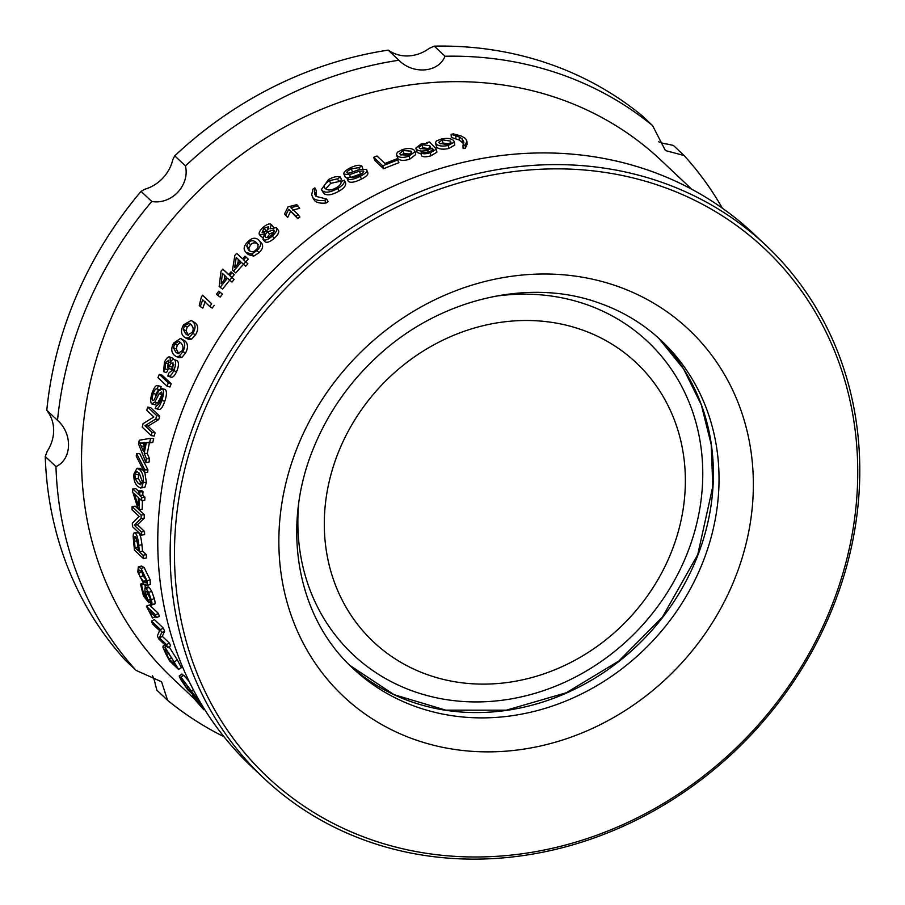 <?xml version="1.0" encoding="UTF-8"?>
<svg xmlns="http://www.w3.org/2000/svg" width="905" height="905" viewBox="0 0 905 905"><rect width="100%" height="100%" fill="white"/><g stroke="black" fill="none" stroke-linecap="round" stroke-linejoin="round"><path stroke-width="1.36" d="M465.453 138.454L466.89 141.203L465.181 145.038L462.953 145.422L463.903 142.232L462.229 138.974L459.186 136.927L451.12 134.268L453.36 133.883L461.301 136.022L465.453 138.454M466.89 141.203L467.014 144.381L465.34 148.182L465.181 145.038M463.677 143.872L459.333 140.071L451.301 137.413L451.12 134.268M465.34 148.182A356.004 315.811 133.3 0 0 463.122 148.567L462.953 145.422M419.705 148.386L419.026 147.311L422.273 144.743L429.762 145.682L430.497 146.848L427.171 149.314L419.705 148.386M430.192 148.759L422.759 147.809L420.35 148.906M430.384 152.764C425.757 154.065 422.646 154.099 421.051 152.843L429.468 151.904L433.212 149.483L432.013 148.092L427.794 150.253C422.454 151.52 418.721 151.237 416.594 149.393L415.825 148.103L421.13 143.94L427.398 143.409L426.606 142.662L429.49 141.927L436.448 149.155L430.384 152.764L430.871 155.83C426.289 157.119 423.201 157.142 421.606 155.886L421.051 152.843M436.448 149.155L436.866 152.244L430.871 155.83M426.708 143.341L426.606 142.662M421.266 154.008L417.148 152.447L415.825 148.103M432.386 150.773L432.013 148.092M248.536 250.052L246.692 245.956L248.626 242.755C250.764 240.153 253.287 240.051 256.206 242.427C258.706 245.176 258.649 247.597 256.047 249.69C253.943 252.291 251.443 252.405 248.536 250.052L248.355 249.871M258.253 244.599C255.334 242.212 252.823 242.314 250.708 244.882L248.796 248.061L249.542 250.889M260.697 242.246C263.751 245.108 263.197 248.581 259.034 252.676L253.807 256.138L248.287 254.588L246.149 252.506C243.049 249.588 243.592 246.036 247.744 241.861C251.816 237.744 255.459 237.144 258.683 240.051C261.726 242.913 261.149 246.42 256.952 250.538L251.692 254.045L246.058 252.416L248.106 254.407M258.683 240.051L261.138 242.676M226.499 277.19A359.364 318.798 133.3 0 0 221.171 283.797L222.426 273.355L226.499 277.19M224.723 275.516L224.18 280.03M231.804 277.631L229.678 280.188L227.517 278.152L220.175 287.326L219.157 286.376L221.035 271.217L222.777 269.124L228.626 274.634L230.99 271.839L231.997 272.801L229.644 275.595L234.112 279.509A356.004 315.811 133.3 0 0 232.008 282.043L229.678 280.188A356.004 315.811 133.3 0 0 222.585 289.102L220.175 287.326M230.99 271.839L234.293 274.701A356.004 315.811 133.3 0 0 231.963 277.473L234.112 279.509M231.963 277.473L229.644 275.595M234.293 274.701L231.997 272.801M222.777 269.124L228.773 274.464M220.039 292.36L217.766 295.381L216.51 294.193L218.784 291.172L222.46 294.102A356.004 315.811 133.3 0 0 220.209 297.089L217.766 295.381M218.784 291.172L222.46 294.102M202.607 295.234L211.668 303.775L209.768 306.49L202.709 299.838L200.299 306.58L199.224 305.562L201.374 296.987L202.607 295.234L211.668 303.775M205.231 301.444L202.856 308.13L200.299 306.58M214.168 305.404A356.004 315.811 133.3 0 0 212.279 308.096L209.768 306.49M175.796 352.192L173.5 347.803L174.495 343.968L178.817 341.332L180.683 342.678C183.251 345.472 183.658 348.21 181.905 350.891L177.753 353.572L175.796 352.192L179.043 353.742M180.287 342.316L177.267 345.144L176.294 348.957L178.59 353.335M179.133 356.31L176.203 356.525L174.292 355.235C171.203 352.328 170.966 348.267 173.602 343.063L180.548 338.425L182.29 339.68C185.333 342.554 185.502 346.57 182.81 351.751L179.133 356.31L181.939 357.452L179.032 357.645L176.203 356.525M180.548 338.425L185.027 340.936C188.07 343.81 188.251 347.803 185.582 352.939L181.939 357.452M173.206 363.018C172.018 362.192 170.706 363.222 169.28 366.129L168.466 368.358L167.64 367.125L168.613 360.258L165.389 362.916L165.072 368.867L163.59 371.695L164.461 362.113C166.633 357.792 168.5 356.163 170.061 357.204L170.332 362.272C171.984 359.59 173.432 358.776 174.676 359.839C176.203 361.83 175.875 365.439 173.715 370.688C171.622 375.134 169.642 376.933 167.787 376.073L168.93 372.928L172.81 369.806L172.798 362.758M171.079 377.193L167.787 376.073M177.493 360.925L174.099 359.466L177.493 360.925C179.02 362.905 178.715 366.502 176.577 371.695C174.495 376.107 172.527 377.871 170.683 377.012M172.889 358.278L169.631 356.932L172.889 358.278L173.466 359.387M169.111 362.351L168.251 363.923L167.957 369.84L166.486 372.634L163.59 371.695M167.957 369.84L165.072 368.867M173.851 364.5L171.339 369.342L168.466 368.358M168.307 382.86L166.995 386.13L157.968 377.623L159.291 374.342L168.307 382.86L171.215 383.754A356.004 315.811 133.3 0 0 169.914 387.001L166.995 386.13M159.291 374.342L162.199 375.236L171.215 383.754M157.006 405.361L156.113 405.157C157.538 406.04 159.076 404.218 160.705 399.705C162.063 395.576 162.289 393.019 161.407 392.046L159.065 393.777L154.823 402.159L151.701 403.89C150.219 402.114 150.366 398.37 152.176 392.668C154.348 386.842 156.373 384.557 158.273 385.813L157.187 389.048C155.92 388.234 154.619 389.727 153.273 393.528C151.995 397.544 151.791 399.908 152.662 400.598L153.793 400.383L158.703 390.937L162.481 388.777C163.986 390.655 163.76 394.58 161.825 400.553C159.427 407.307 157.221 409.92 155.185 408.404L156.565 405.338M158.975 409.433L155.185 408.404M165.423 389.591L161.893 388.426L165.423 389.591C166.927 391.469 166.712 395.372 164.789 401.277C162.425 407.974 160.219 410.553 158.194 409.026M159.608 389.682L156.825 388.89M161.214 386.616L157.674 385.496L161.214 386.616L160.14 389.829C158.884 389.003 157.583 390.485 156.248 394.252L155.287 397.748M155.287 404.852L151.701 403.89M162.018 394.535L157.809 402.838L154.823 402.159M157.809 402.838L154.698 404.524M161.916 394.512L159.065 393.777M152.04 432.398L151.237 435.633L142.221 427.115L143.081 423.664L153.816 416.979L146.734 410.293L147.685 407.092L156.712 415.599L155.683 419.038L144.958 425.723L152.04 432.398L155.094 432.828A356.004 315.811 133.3 0 0 154.303 436.029L151.237 435.633M147.685 407.092L150.705 407.68L159.721 416.187A356.004 315.811 133.3 0 0 158.714 419.592L148.013 426.153L155.094 432.828M148.013 426.153L144.958 425.723M158.714 419.592L155.683 419.038M159.721 416.187L156.712 415.599M138.114 483.259L135.218 478.756L134.924 474.684L136.666 471.482L139.212 473.01L142.311 481.607L140.66 484.786L138.114 483.259L141.825 483.677M138.623 472.478L138.363 478.688L141.259 483.18M141.723 487.433L140.569 487.987L137.832 486.517C134.721 483.609 133.454 479.367 134.019 473.779L137.006 468.281L139.619 469.752C142.651 472.636 143.861 476.867 143.228 482.467L141.723 487.433L144.868 487.343L140.569 487.987M144.811 472.365L146.372 482.422L144.868 487.343M137.006 468.281L140.128 468.315L143.567 470.634M137.956 547.129L135.105 547.774A359.364 318.798 -46.7 0 1 134.472 541.348L134.291 538.317L135.569 536.823L137.684 544.335A359.364 318.798 133.3 0 0 138.329 550.817L135.105 547.774M134.924 536.529L135.569 536.823M143.069 555.285L143.442 558.6L134.426 550.093L133.193 536.869C133.148 533.362 133.85 532.185 135.298 533.339C136.915 534.516 138.069 538.52 138.759 545.376L139.404 551.824L143.069 555.285L146.214 554.561A356.004 315.811 133.3 0 0 146.587 557.853L143.442 558.6M138.465 532.774L134.291 532.887L138.465 532.774C140.071 533.95 141.225 537.932 141.904 544.72A356.004 315.811 133.3 0 0 142.549 551.111L146.214 554.561M142.549 551.111L139.404 551.824M171.758 657.494L169.133 659.123A359.364 318.798 -46.7 0 1 166.758 654.587L164.823 649.179L166.384 650.175L173.624 661.023A359.364 318.798 133.3 0 0 176.023 665.628L169.133 659.123M162.945 647.188L164.993 647.188L178.624 669.462L169.608 660.955L165.683 653.557L162.945 647.188L163.07 646.068L165.954 644.439M169.031 646.736L177.369 659.983A356.004 315.811 133.3 0 0 181.441 667.675L178.624 669.462M208.908 716.07L207.709 714.249M203.749 708.027L198.546 701.816L203.783 709.735L195.921 700.787C192.516 696.364 191.577 694.814 193.104 696.115L201.747 707.291L196.611 699.248L202.811 706.488M197.539 697.506L195.944 698.773L196.611 699.248L197.935 698.196M196.17 697.71L194.586 698.366M193.263 694.972L192.403 695.651L193.851 695.526M204.055 708.525L203.783 709.735M188.421 686.759L186.803 688.004A359.364 318.798 -46.7 0 1 183.93 683.795L181.848 680.526C180.717 678.592 181.011 678.388 182.731 679.927L190.785 690.232A359.364 318.798 133.3 0 0 193.693 694.497L186.803 688.004M182.708 679.904L181.848 680.526C180.717 678.592 181.011 678.388 182.731 679.927M179.337 676.906L181.011 677.132L196.6 698.117L187.584 689.61L180.604 679.282L179.213 675.945L181.95 674.033M197.494 697.427L196.6 698.117M182.075 674.983L183.76 675.243L189.19 681.567M166.475 644.609L167.719 647.448L158.703 638.941L157.368 635.898L159.597 630.627L152.515 623.952L151.429 621.045L160.445 629.552L161.622 632.663L159.393 637.934L166.475 644.609L169.405 643.059A356.004 315.811 133.3 0 0 170.638 645.865L167.719 647.448M151.429 621.045L154.404 619.631L163.432 628.138A356.004 315.811 133.3 0 0 164.597 631.226L162.323 636.373L169.405 643.059M162.323 636.373L159.393 637.934M164.597 631.226L161.622 632.663M163.432 628.138L160.445 629.552M146.361 606.214L155.422 614.755L156.339 617.64L149.28 610.988L152.526 617.991L146.361 606.214L149.393 604.936L158.443 613.477L155.422 614.755M155.355 616.712L152.526 617.991M158.443 613.477A356.004 315.811 133.3 0 0 159.359 616.339L156.339 617.64M150.716 601.576L149.879 601.904L150.366 598.906L146.893 591.712C145.603 590.648 145.343 591.712 146.112 594.924L148.771 602.741L143.499 596.056L140.479 584.098L141.531 585.094L143.918 594.709L146.689 598.284L144.936 593.216L144.913 587.922L146.044 588.454L148.624 592.379L151.271 599.744C152.391 604.223 152.244 605.999 150.83 605.06L150.456 602.04M154.665 604.121L150.83 605.06M146.893 591.712L146.022 591.282M144.913 587.922L147.99 586.859L149.144 587.402L151.701 591.304L154.336 598.612C155.445 603.047 155.298 604.8 153.884 603.861M145.207 594.223L143.918 594.709M144.868 585.105A356.004 315.811 133.3 0 0 145.501 587.718M143.929 584.268L141.531 585.094M142.933 583.239L140.479 584.098M149.981 602.266L148.771 602.741M150.445 599.246L148.149 600.128M143.397 581.304L140.026 576.881L138.737 572.967L139.031 569.98L141.519 571.519L146.112 579.901L145.863 582.854L143.397 581.304L146.203 580.399M141.802 571.79L143.137 575.897L146.497 580.309M147.21 585.433L150.309 584.426L147.21 585.433L144.053 584.392L137.809 572.073L138.295 566.926L140.988 568.397L147.017 580.75L147.21 585.433M138.295 566.926L141.406 566.032L144.11 567.514L150.128 579.8L150.309 584.426M141.338 531.925L141.485 535.138L132.458 526.631L132.311 523.181L139.155 516.461L132.073 509.775L132.096 506.54L141.123 515.047L141.101 518.52L134.257 525.239L141.338 531.925L144.506 531.427A356.004 315.811 133.3 0 0 144.642 534.606L141.485 535.138M132.096 506.54L135.264 506.2L144.28 514.707A356.004 315.811 133.3 0 0 144.257 518.146L137.424 524.742L144.506 531.427M137.424 524.742L134.257 525.239M144.257 518.146L141.101 518.52M144.28 514.707L141.123 515.047M138.42 497.558A359.364 318.798 133.3 0 0 138.08 505.601L134.347 493.723L138.42 497.558M141.78 497.411L141.599 500.556L139.438 498.519L139.019 509.639L138.001 508.678L132.605 491.483L132.764 488.904L138.612 494.413L138.85 490.94L139.868 491.901L139.63 495.374L141.78 497.411L144.947 497.23A356.004 315.811 133.3 0 0 144.755 500.352L141.599 500.556M138.85 490.94L142.006 490.804L143.013 491.766A356.004 315.811 133.3 0 0 142.786 495.193L144.947 497.23M142.786 495.193L139.63 495.374M143.013 491.766L139.868 491.901M132.764 488.904L135.92 488.723L138.804 491.449M142.492 500.499A356.004 315.811 133.3 0 0 142.176 509.334L139.019 509.639M144.811 469.819L144.449 472.365L136.225 456.12L136.632 453.575L144.811 469.819L147.945 469.899A356.004 315.811 133.3 0 0 147.583 472.421L144.449 472.365M147.945 469.899L139.755 453.733L136.632 453.575M139.845 443.054L145.139 442.681A359.364 318.798 133.3 0 0 143.397 451.403L139.845 443.054L143.171 443.337L144.393 446.312L141.293 446.063M145.173 443.292L142.945 443.314M146.418 458.688L145.796 462.285L138.544 443.914L139.28 440.237L150.603 438.292L149.71 442.149L146.339 442.545L144.189 453.292L146.418 458.688L149.529 458.869A356.004 315.811 133.3 0 0 148.918 462.432L145.796 462.285M150.603 438.292L153.68 438.665A356.004 315.811 133.3 0 0 152.798 442.488L149.427 442.85A356.004 315.811 133.3 0 0 147.3 453.507L144.189 453.292M147.3 453.507L149.529 458.869M149.427 442.85L146.339 442.545M152.798 442.488L149.71 442.149M185.559 333.753L183.353 329.409L184.53 325.642L189.326 323.255L190.966 324.476C193.523 327.271 193.851 329.974 191.928 332.576L187.324 335.042L185.559 333.753L188.579 335.359M190.729 324.262L187.211 326.999L186.057 330.732L188.274 335.076M188.874 337.859L185.57 337.916L183.907 336.728C180.808 333.809 180.717 329.816 183.636 324.748L191.227 320.427L192.731 321.558C195.774 324.431 195.808 328.391 192.833 333.436L188.874 337.859L191.589 339.171L188.308 339.205L185.57 337.916M191.227 320.427L195.378 322.995C198.421 325.868 198.467 329.793 195.525 334.793L191.589 339.171M240.3 261.296A359.364 318.798 133.3 0 0 234.633 267.62L236.228 257.45L240.3 261.296M238.422 259.52L237.698 264.158M247.925 263.864L245.741 261.839L243.479 264.283L241.318 262.246L233.513 271.048L232.495 270.086L234.859 255.334L236.714 253.332L242.563 258.841L245.063 256.172L246.081 257.133L243.581 259.803L247.925 263.864A356.004 315.811 133.3 0 0 245.685 266.285L243.479 264.283M246.081 257.133L248.242 259.181A356.004 315.811 133.3 0 0 245.764 261.828L243.581 259.803M236.714 253.332L242.574 258.83M243.49 264.294A356.004 315.811 133.3 0 0 235.786 272.959L233.513 271.048M262.111 232.495L264 228.241L268.706 226.691L266.839 230.888L262.043 232.427M268.559 228.875L264.203 232.596M265.47 237.155C264.52 235.934 265.244 234.157 267.665 231.816L273.695 229.87C274.645 231.08 273.876 232.857 271.398 235.198C268.717 237.415 266.737 238.072 265.47 237.155L265.38 237.065M273.966 231.759L269.611 234.09L267.133 237.551M276.274 227.619L278.152 229.938C279.588 231.703 278.288 234.497 274.238 238.332C269.962 241.963 266.862 243.083 264.95 241.703L262.948 239.486L264.475 233.818L259.633 234.859C258.366 233.32 259.509 230.843 263.038 227.427C266.907 224.236 269.656 223.252 271.308 224.451L270.086 228.784L276.274 227.619C277.711 229.384 276.387 232.2 272.292 236.069C267.982 239.734 264.86 240.877 262.948 239.486L264.724 241.454M271.308 224.451L273.491 227.178M262.393 237.472L259.531 234.757L261.443 236.872M271.534 224.734L273.321 226.906M284.566 213.931L288.062 206.838L296.75 204.677L298.017 205.876L290.867 207.652L298.152 214.53L296.003 216.159L288.718 209.281L285.844 215.13L284.566 213.931L287.609 217.551L285.844 215.13M298.152 214.53L299.849 216.996A356.004 315.811 133.3 0 0 297.722 218.614L288.718 209.281M290.426 211.736L287.609 217.551M297.722 218.614L296.003 216.159M292.564 210.118L299.668 208.376L298.017 205.876M326.694 199.055L324.703 200.333C319.725 200.967 315.935 200.31 313.334 198.331L311.705 194.903L312.881 189.179L314.861 187.901L314.521 193.851L316.173 196.453L326.694 199.055L328.142 201.691A356.004 315.811 133.3 0 0 326.173 202.958L324.703 200.333M314.861 187.901L316.32 190.536L316.015 196.464M326.173 202.958C321.23 203.58 317.451 202.901 314.85 200.921L312.395 197.166M336.434 187.64C339.997 185.582 341.502 183.557 340.959 181.588L344.375 180.163C344.896 182.799 342.678 185.57 337.723 188.455C330.257 192.573 325.076 193.251 322.18 190.514L321.411 189.53L328.447 179.62C333.255 176.928 337.203 176.023 340.291 176.905L337.52 178.851L329.397 180.627C324.295 184.054 322.927 186.702 325.291 188.579C327.893 190.729 331.615 190.412 336.434 187.64M324.623 187.708L325.291 188.579M340.291 176.905L341.536 179.665L338.787 181.6L330.721 183.342L325.653 188.896M338.787 181.6L337.52 178.851M344.375 180.163L345.608 182.923C346.14 185.559 343.957 188.308 339.047 191.159C331.66 195.242 326.513 195.91 323.605 193.172L321.411 189.53M366.491 169.461C367.815 171.136 365.756 173.409 360.314 176.283C353.765 179.495 349.375 180.287 347.113 178.624L349.975 176.973C351.649 178.025 354.692 177.493 359.104 175.344C362.894 173.364 364.364 171.916 363.527 171L359.432 171.158L349.534 174.676L343.889 174.133L345.416 177.369L344.217 174.586C342.927 172.946 344.896 170.717 350.111 167.923C355.835 165.219 359.738 164.608 361.842 166.09L358.878 167.617L351.287 168.85C347.622 170.819 346.23 172.176 347.147 172.923L348.866 173.206L360.19 169.326L366.491 169.461L367.882 172.866M367.521 172.323C368.855 174.009 366.819 176.26 361.423 179.111C354.941 182.301 350.574 183.059 348.335 181.407L347.113 178.624M358.165 169.959L350.326 172.821M359.59 169.495L358.878 167.617M362.826 168.794L361.842 166.09M350.62 177.267L349.534 174.676M348.278 177.957L345.416 177.369M362.079 173.59L360.518 173.998L359.432 171.158M360.518 173.998L350.699 177.471M398.143 159.766L382.736 165.819L373.72 157.312L376.966 155.965L384.919 163.466L397.069 158.76L398.901 162.742A356.004 315.811 133.3 0 0 383.641 168.737L382.736 165.819M383.641 168.737L374.625 160.23L373.72 157.312M400.406 154.698L399.693 153.624L403.2 150.524L410.983 151.124L411.718 152.266L408.212 155.253L400.406 154.698M411.594 154.155L403.868 153.545L400.96 155.14M409.117 156.101C403.743 157.9 399.784 157.798 397.25 155.807L396.424 154.529L397.352 152.289L402.284 149.664C407.68 148.001 411.617 148.137 414.105 150.083L415.078 151.576L409.117 156.101L409.773 159.122C404.445 160.886 400.519 160.785 397.985 158.794L396.424 154.529M415.078 151.576L415.667 154.631L409.773 159.122M439.502 143.397L438.789 142.221L442.409 139.845L450.283 141.056L451.029 142.289L447.409 144.562L439.502 143.397M450.532 144.178L442.703 142.956L440.124 143.884M448.326 145.422C442.839 146.587 438.835 146.157 436.289 144.144L435.429 142.719L436.448 140.954L441.493 138.985C446.98 137.933 450.962 138.397 453.45 140.388L454.434 141.983L448.326 145.422L448.62 148.533C443.19 149.687 439.208 149.257 436.663 147.244L435.429 142.719M454.434 141.983L454.661 145.117L448.62 148.533M194.598 699.067L172.617 678.343A356.004 315.811 -46.7 0 1 111.53 317.327A356.004 315.811 -46.7 0 1 661.114 160.355L691.771 189.269M658.693 141.791A36.947 32.772 133.3 0 0 667.483 144.133L673.377 145.422L684.09 155.524L665.413 150.558L652.584 125.614L641.871 115.512A376.152 333.685 -46.7 0 0 434.276 46.144L444.989 56.246C438.676 72.626 413.2 74.821 398.89 60.228L388.177 50.126L390.779 51.687A36.947 32.772 133.3 0 0 409.807 55.839A36.947 32.772 133.3 0 0 429.23 48.361L434.276 46.144M144.721 189.269A36.947 32.772 133.3 0 0 162.742 178.206A36.947 32.772 133.3 0 0 172.821 159.631L174.744 155.841L185.457 165.943C190.027 185.355 171.407 204.994 151.769 201.476L141.056 191.374L144.721 189.269M47.184 451.357A36.947 32.772 133.3 0 0 53.633 431.549A36.947 32.772 133.3 0 0 48.474 412.759L46.8 410.237L57.513 420.339C72.853 433.834 71.993 459.412 55.963 466.607L45.25 456.505L47.184 451.357M223.965 736.715A376.152 333.685 -46.7 0 1 167.606 700.323L156.893 690.221L155.298 684.406A36.947 32.772 133.3 0 0 152.402 675.549M55.963 466.607A376.152 333.685 -46.7 0 0 136.101 670.413L125.388 660.311A376.152 333.685 -46.7 0 1 45.25 456.505M46.8 410.237A376.152 333.685 -46.7 0 1 141.056 191.374M174.744 155.841A376.152 333.685 -46.7 0 1 388.177 50.126M57.513 420.339A376.152 333.685 -46.7 0 1 151.769 201.476M185.457 165.943A376.152 333.685 -46.7 0 1 398.89 60.228M444.989 56.246A376.152 333.685 -46.7 0 1 652.584 125.614M684.09 155.524A376.152 333.685 -46.7 0 1 722.382 208.195M136.101 670.413L161.554 681.759L167.606 700.323M201.001 406.967A366.073 324.748 133.3 0 0 263.819 778.198A366.073 324.748 133.3 0 0 828.946 616.78A366.073 324.748 133.3 0 0 766.139 245.549A366.073 324.748 133.3 0 0 201.001 406.967M205.016 408.992A362.713 321.773 -46.7 0 1 793.979 280.878A362.713 321.773 -46.7 0 1 549.324 848.947A362.713 321.773 -46.7 0 1 205.016 408.992M263.819 778.198L251.409 766.501A366.073 324.748 -46.7 0 1 188.602 395.27A366.073 324.748 -46.7 0 1 753.729 233.852L766.139 245.549M493.723 296.512A214.949 190.684 -46.7 0 1 684.666 559.641A214.949 190.684 -46.7 0 1 448.292 699.916A214.949 190.684 -46.7 0 1 298.74 503.304M340.438 447.375A191.679 170.038 -46.7 0 1 579.472 328.99A191.679 170.038 -46.7 0 1 669.225 557.231A191.679 170.038 -46.7 0 1 430.192 675.616A191.679 170.038 -46.7 0 1 340.438 447.375M455.916 138.669L455.758 135.524M459.333 140.071L459.186 136.927M462.353 142.119L462.229 138.974M422.759 147.809L422.273 144.743M430.079 147.888L429.762 145.682M417.148 152.447L416.594 149.393M428.11 152.232L427.794 150.253M248.796 248.061L246.692 245.956M250.708 244.882L248.626 242.755M253.807 256.138L251.692 254.045M259.034 252.676L256.952 250.538M176.294 348.957L173.5 347.803M177.267 345.144L174.495 343.968M185.582 352.939L182.81 351.751M185.027 340.936L182.29 339.68M176.577 371.695L173.715 370.688M168.251 363.923L165.389 362.916M172.142 367.147L169.28 366.129M164.789 401.277L161.825 400.553M156.248 394.252L153.273 393.528M138.363 478.688L135.218 478.756M138.069 474.639L134.924 474.684M146.372 482.422L143.228 482.467M142.752 469.797L139.619 469.752M136.327 537.909L134.291 538.317M137.221 540.771L134.472 541.348M141.904 544.72L138.759 545.376M166.452 650.242L165.083 651.046M169.031 653.218L166.758 654.587M177.369 659.983L174.518 661.702M166.531 646.328L164.993 647.188M185.355 682.743L183.93 683.795M193.308 689.712L191.645 690.934M183.76 675.243L181.011 677.132M154.336 598.612L151.271 599.744M151.701 591.304L148.624 592.379M149.144 587.402L146.044 588.454M148.522 594.031L146.112 594.924M143.137 575.897L140.026 576.881M141.847 572.017L138.737 572.967M150.128 579.8L147.017 580.75M144.11 567.514L140.988 568.397M145.015 443.28L142.074 443.02M186.057 330.732L183.353 329.409M187.211 326.999L184.53 325.642M195.525 334.793L192.833 333.436M195.378 322.995L192.731 321.558M265.934 230.504L264 228.241M269.611 234.09L267.665 231.816M274.238 238.332L272.292 236.069M315.766 196.023L314.521 193.851M315.698 193.84L314.227 191.215M314.85 200.921L313.334 198.331M330.721 183.342L329.397 180.627M323.605 193.172L322.18 190.514M339.047 191.159L337.723 188.455M361.423 179.111L360.314 176.283M352.407 171.667L351.287 168.85M403.868 153.545L403.2 150.524M411.436 153.352L410.983 151.124M397.985 158.794L397.25 155.807M442.703 142.956L442.409 139.845M450.464 143.341L450.283 141.056M436.663 147.244L436.289 144.144M300.064 440.758A251.884 223.456 133.3 0 0 418.019 740.697A251.884 223.456 133.3 0 0 732.145 585.116A251.884 223.456 133.3 0 0 614.19 285.177A251.884 223.456 133.3 0 0 300.064 440.758M661.465 340.721A225.017 199.62 -46.7 0 1 700.074 568.917A225.017 199.62 -46.7 0 1 352.701 668.139C297.179 617.278 280.426 526.902 313.967 447.07C328.119 412.759 349.07 382.725 376.808 356.955C437.986 299.442 527.14 277.903 596.655 302.157C621.362 310.472 642.957 323.334 661.465 340.721M694.44 563.6A225.017 199.62 133.3 0 0 658.636 338.119L683.58 368.946L701.341 404.908L711.217 444.615L712.801 486.494L697.766 554.573L662.494 616.972L618.884 660.978L566.372 692.721L506.268 710.176L445.792 710.154L394.082 694.667L349.93 665.469A225.017 199.62 133.3 0 0 694.44 563.6"/></g></svg>
